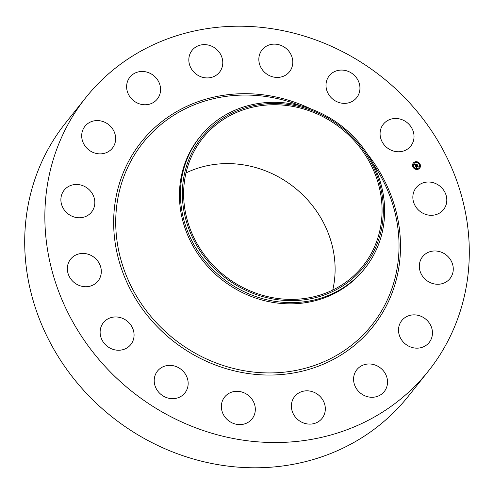 <?xml version="1.0" encoding="UTF-8"?>
<svg xmlns="http://www.w3.org/2000/svg" width="494" height="494" viewBox="0 0 494 494"><rect width="100%" height="100%" fill="white"/><g stroke="black" fill="none" stroke-linecap="round" stroke-linejoin="round"><path stroke-width="0.74" d="M413.225 193.79A17.531 16.067 -141.4 0 1 416.121 187.72A17.531 16.067 -141.4 0 1 436.77 184.095A17.531 16.067 -141.4 0 1 446.428 203.522A17.531 16.067 -141.4 0 1 443.532 209.592A17.531 16.067 -141.4 0 1 422.883 213.217A17.531 16.067 -141.4 0 1 413.225 193.79M428.409 371.05L408.254 396.318A219.175 200.842 -141.4 0 1 192.376 458.71A219.175 200.842 -141.4 0 1 65.591 122.95L85.746 97.682A219.175 200.842 -141.4 0 1 301.624 35.29A219.175 200.842 -141.4 0 1 428.409 371.05A219.175 200.842 -141.4 0 1 212.531 433.448A219.175 200.842 -141.4 0 1 85.746 97.682M185.985 172.949A102.474 93.903 -141.4 0 1 256.719 167.849A102.474 93.903 -141.4 0 1 332.752 290.04M303.674 108.989A102.474 93.903 -141.4 0 1 362.954 265.97A102.474 93.903 -141.4 0 1 262.018 295.146A102.474 93.903 -141.4 0 1 202.744 138.159A102.474 93.903 -141.4 0 1 303.674 108.989M211.568 126.902A103.777 95.095 38.6 0 0 212.012 265.821A103.777 95.095 38.6 0 0 354.124 277.233A103.777 95.095 38.6 0 0 353.679 138.308A103.777 95.095 38.6 0 0 211.568 126.902M364.961 268.23A105.45 96.633 38.6 0 1 354.958 278.844A105.45 96.633 -141.4 0 1 261.091 298.252A105.45 96.633 38.6 0 1 200.095 136.702L199.119 137.925A105.45 96.633 -141.4 0 0 260.116 299.475A105.45 96.633 -141.4 0 0 363.985 269.452L364.961 268.23A105.45 96.633 38.6 0 0 303.958 106.685A105.45 96.633 -141.4 0 0 210.098 126.087A105.45 96.633 38.6 0 0 200.095 136.702M91.828 211.71A17.531 16.067 -141.4 0 1 91.563 212.056A17.531 16.067 -141.4 0 1 68.024 213.828A17.531 16.067 -141.4 0 1 63.887 190.53A17.531 16.067 -141.4 0 1 64.152 190.19A17.531 16.067 -141.4 0 1 87.691 188.418A17.531 16.067 -141.4 0 1 91.828 211.71M406.266 316.808A17.531 16.067 -141.4 0 1 427.829 321.149A17.531 16.067 -141.4 0 1 429.193 342.447A17.531 16.067 -141.4 0 1 424.704 346.214A17.531 16.067 -141.4 0 1 403.141 341.879A17.531 16.067 -141.4 0 1 401.776 320.581A17.531 16.067 -141.4 0 1 406.266 316.808M107.89 151.924A17.531 16.067 -141.4 0 1 86.327 147.589A17.531 16.067 -141.4 0 1 84.962 126.291A17.531 16.067 -141.4 0 1 89.451 122.524A17.531 16.067 -141.4 0 1 111.014 126.859A17.531 16.067 -141.4 0 1 112.379 148.157A17.531 16.067 -141.4 0 1 107.89 151.924M367.493 364.047A17.531 16.067 -141.4 0 1 384.937 373.001A17.531 16.067 -141.4 0 1 384.264 391.557A17.531 16.067 -141.4 0 1 373.618 397.201A17.531 16.067 -141.4 0 1 356.174 388.241A17.531 16.067 -141.4 0 1 356.847 369.685A17.531 16.067 -141.4 0 1 367.493 364.047M146.656 104.691A17.531 16.067 -141.4 0 1 129.218 95.737A17.531 16.067 -141.4 0 1 129.891 77.181A17.531 16.067 -141.4 0 1 140.537 71.537A17.531 16.067 -141.4 0 1 157.981 80.497A17.531 16.067 -141.4 0 1 157.302 99.047A17.531 16.067 -141.4 0 1 146.656 104.691M311.912 391.538A17.531 16.067 -141.4 0 1 322.057 418.399A17.531 16.067 -141.4 0 1 304.786 423.389A17.531 16.067 -141.4 0 1 294.646 396.528A17.531 16.067 -141.4 0 1 311.912 391.538M202.237 77.2A17.531 16.067 -141.4 0 1 192.098 50.339A17.531 16.067 -141.4 0 1 209.37 45.343A17.531 16.067 -141.4 0 1 219.509 72.204A17.531 16.067 -141.4 0 1 202.237 77.2M247.982 395.101A17.531 16.067 -141.4 0 1 252.045 418.893A17.531 16.067 -141.4 0 1 228.697 420.808A17.531 16.067 -141.4 0 1 224.634 397.022A17.531 16.067 -141.4 0 1 247.982 395.101M266.167 73.631A17.531 16.067 -141.4 0 1 262.11 49.845A17.531 16.067 -141.4 0 1 285.458 47.93A17.531 16.067 -141.4 0 1 289.521 71.716A17.531 16.067 -141.4 0 1 266.167 73.631M185.441 374.199A17.531 16.067 -141.4 0 1 184.886 392.952A17.531 16.067 -141.4 0 1 156.925 389.84A17.531 16.067 -141.4 0 1 157.475 371.087A17.531 16.067 -141.4 0 1 185.441 374.199M328.714 94.539A17.531 16.067 -141.4 0 1 329.263 75.786A17.531 16.067 -141.4 0 1 357.23 78.898A17.531 16.067 -141.4 0 1 356.68 97.651A17.531 16.067 -141.4 0 1 328.714 94.539M133.8 332.005A17.531 16.067 -141.4 0 1 130.805 344.54A17.531 16.067 -141.4 0 1 113.311 349.462A17.531 16.067 -141.4 0 1 100.399 335.204A17.531 16.067 -141.4 0 1 103.394 322.668A17.531 16.067 -141.4 0 1 120.888 317.747A17.531 16.067 -141.4 0 1 133.8 332.005M380.355 136.733A17.531 16.067 -141.4 0 1 383.35 124.198A17.531 16.067 -141.4 0 1 400.844 119.276A17.531 16.067 -141.4 0 1 413.756 133.534A17.531 16.067 -141.4 0 1 410.761 146.07A17.531 16.067 -141.4 0 1 393.267 150.991A17.531 16.067 -141.4 0 1 380.355 136.733M100.93 274.948A17.531 16.067 -141.4 0 1 98.034 281.018A17.531 16.067 -141.4 0 1 77.385 284.643A17.531 16.067 -141.4 0 1 67.727 265.216A17.531 16.067 -141.4 0 1 70.623 259.146A17.531 16.067 -141.4 0 1 91.273 255.522A17.531 16.067 -141.4 0 1 100.93 274.948M422.327 257.022A17.531 16.067 -141.4 0 1 422.592 256.682A17.531 16.067 -141.4 0 1 446.131 254.91A17.531 16.067 -141.4 0 1 450.269 278.208A17.531 16.067 -141.4 0 1 450.003 278.548A17.531 16.067 -141.4 0 1 426.464 280.32A17.531 16.067 -141.4 0 1 422.327 257.022M418.35 169.152A4.094 3.754 -141.4 0 1 413.503 167.855A4.094 3.754 -141.4 0 1 413.305 163.02A4.094 3.754 -141.4 0 1 414.657 161.989A4.094 3.754 -141.4 0 1 419.505 163.292A4.094 3.754 -141.4 0 1 419.702 168.127A4.094 3.754 -141.4 0 1 418.35 169.152M419.672 168.164A4.094 3.754 38.6 0 0 419.425 163.347A4.094 3.754 38.6 0 0 414.596 162.069A4.094 3.754 38.6 0 0 413.274 163.057M413.953 163.6A3.223 2.958 38.6 0 0 417.899 168.473A3.223 2.958 38.6 0 0 418.992 167.62M413.145 166.811L413.527 167.114M414.633 162.26L415.009 162.563M412.898 164.15L413.274 164.453M419.418 164.107L419.795 164.409M417.331 162.242L417.708 162.538M417.936 168.664L418.313 168.967M415.232 168.682L415.615 168.985M419.665 166.768L420.048 167.071M415.046 162.748A3.223 2.958 -141.4 0 1 419.023 167.583A3.223 2.958 -141.4 0 1 414.139 167.367A3.223 2.958 -141.4 0 1 415.046 162.748M415.454 166.021L416.034 166.052L415.991 166.744L417.733 165.786L418.103 166.503L416.288 167.015L416.806 167.361L416.17 167.065L416.794 167.46L416.436 167.892L415.454 166.021M415.497 165.885L416.072 165.965L415.497 165.885M415.954 166.2L416.059 166.577L417.763 165.539L418.177 166.342L417.763 165.644L416.041 166.645L415.954 166.2M415.38 165.879L414.54 164.255L415.133 164.311L415.238 165.299L415.954 164.99L415.269 165.169L415.09 164.453L415.293 165.113L415.886 164.854L415.374 164.483L416.016 164.206L416.084 164.934L416.948 164.317L417.344 165.082L415.38 165.879M414.571 164.094L415.182 164.218L414.571 164.094M415.368 164.341L416.028 164.057L415.368 164.341M415.973 164.422L416.139 164.743L416.992 164.045L417.436 165.008L416.992 164.15L416.121 164.805L415.973 164.422M417.208 165.015L416.911 164.434M416.856 164.601L416.022 165.015L415.954 164.28L415.435 164.502M415.954 164.99L415.176 165.379L415.071 164.391L414.633 164.366M416.726 167.552L416.17 167.065M417.967 166.435L417.702 165.916M417.665 166.04L415.929 166.818L415.781 166.441M416.034 166.052L415.497 166.114M417.603 165.972L417.763 165.644M417.603 165.916L416.059 166.577M416.8 164.508L416.992 164.15M413.256 166.706L413.478 167.145L413.256 166.706M414.738 162.156L414.966 162.588L414.738 162.156M413.009 164.045L413.231 164.483L413.009 164.045M419.523 164.002L419.752 164.434L419.523 164.002M417.442 162.137L417.665 162.569L417.442 162.137M418.27 168.991L417.961 168.621L418.202 169.072M415.645 168.948L415.263 168.639L415.503 169.09M419.999 167.096L419.696 166.725L419.937 167.176M372.779 163.31A146.292 134.059 -141.4 0 1 375.736 319.927A146.292 134.059 -141.4 0 1 227.648 366.869A146.292 134.059 -141.4 0 1 118.875 193.389A146.292 134.059 -141.4 0 1 287.113 101.109A146.292 134.059 -141.4 0 1 300.655 105.772M367.153 153.671A148.12 135.733 -141.4 0 1 379.867 317.049A148.12 135.733 -141.4 0 1 226.968 368.907A148.12 135.733 -141.4 0 1 116.843 193.259A148.12 135.733 -141.4 0 1 287.181 99.825A148.12 135.733 -141.4 0 1 311.3 109.118"/></g></svg>
